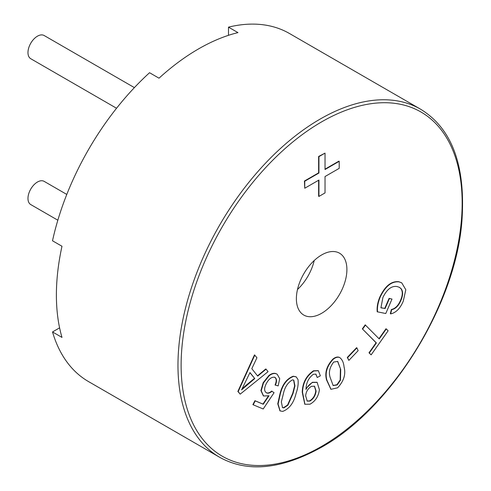<?xml version="1.0" encoding="UTF-8"?>
<svg xmlns="http://www.w3.org/2000/svg" width="491" height="491" viewBox="0 0 491 491"><rect width="100%" height="100%" fill="white"/><g stroke="black" fill="none" stroke-linecap="round" stroke-linejoin="round"><path stroke-width="0.74" d="M116.545 108.253L30.749 58.717A13.398 7.733 -60 0 1 28.693 47.983A13.398 7.733 -60 0 1 37.445 36.181A13.398 7.733 -60 0 1 44.147 35.518L134.393 87.619M57.84 220.214L30.749 204.569A13.398 7.733 -60 0 1 28.693 193.835A13.398 7.733 -60 0 1 37.445 182.032A13.398 7.733 -60 0 1 44.147 181.363L66.788 194.436M321.642 313.295A35.726 20.628 120 0 0 344.983 281.809A35.726 20.628 120 0 0 339.508 253.184A35.726 20.628 120 0 0 321.642 254.952A35.726 20.628 120 0 0 298.301 286.437A35.726 20.628 120 0 0 303.782 315.062A35.726 20.628 120 0 0 321.642 313.295M297.497 289.475A35.726 20.628 120 0 0 314.209 260.537M228.487 27.14L237.963 32.609A200.96 116.023 120 0 0 198.493 48.94A200.96 116.023 120 0 0 159.016 78.186L149.546 72.717A200.96 116.023 -60 0 0 52.512 240.786L61.983 246.255A200.96 116.023 120 0 0 61.983 337.409L52.512 331.941A200.96 116.023 -60 0 0 88.54 381.587L219.587 457.244A200.96 116.023 -60 0 1 188.783 296.214A200.96 116.023 -60 0 1 320.064 119.129A200.96 116.023 -60 0 1 420.542 109.174L289.494 33.517A200.96 116.023 -60 0 0 228.487 27.14L228.487 35.315M339.213 161.318L339.213 168.345L325.024 176.539L325.024 192.926L318.941 196.437L318.941 180.05L304.745 188.243L304.432 181.038L318.622 172.844L318.622 156.457L325.024 153.124L325.024 169.512L339.213 161.318L338.9 161.14L325.024 169.15M318.941 196.437L318.622 196.253L318.622 180.234M240.203 394.15L237.865 391.444L254.491 354.895L256.94 357.749L251.809 368.692L257.726 376.1L266.073 369.164L268.068 371.656L240.203 394.15L238.184 391.622L254.811 355.079M257.517 375.83L265.76 368.98L266.073 369.164M304.794 404.173L302.241 392.26C302.468 382.955 306.212 375.799 313.473 370.791L318.193 370.65M317.223 377.511L315.928 374.136L313.381 374.277C308.759 377.745 306.31 382.532 306.028 388.651L305.961 389.437C307.753 386.049 309.999 383.729 312.699 382.464L317.137 382.379L319.408 389.688C318.506 396.409 315.369 401.245 309.993 404.197L304.942 404.265L302.56 392.444C302.787 383.14 306.531 375.983 313.792 370.975L318.352 370.736L320.365 375.818L317.223 377.511L315.768 374.056M306.04 388.522L312.38 382.28L316.977 382.286M347.297 357.423L356.583 347.696L356.902 347.873L358.142 350.672L348.856 360.406L347.297 357.423L347.616 357.608L356.902 347.873M386.294 328.939L388.129 330.799L371.141 354.852L368.987 352.808L376.081 342.767L362.352 328.866L365.187 324.852L379.23 338.937L386.294 328.939L385.975 328.755L378.972 338.673M380.912 307.697L384.741 308.416L389.081 298.381L392.002 299.062L385.773 313.522L377.217 311.779C376.775 307.249 377.653 302.315 379.856 296.987C385.036 286.057 391.333 280.962 398.76 281.705L401.583 282.761M377.536 311.963C377.094 307.427 377.972 302.499 380.169 297.165C385.349 286.241 391.652 281.147 399.073 281.883L401.742 282.847L405.818 289.739L403.271 301.173C400.183 308.483 395.979 312.724 390.652 313.896L390.339 313.712L391.37 309.502C395.175 308.692 398.195 305.703 400.435 300.541C402.749 295.343 402.878 291.341 400.828 288.542L399.392 287.321M330.842 389.21L326.54 379.874C324.582 372.657 326.724 365.709 332.966 359.038C335.402 357.141 337.544 356.583 339.398 357.374L339.557 357.466M279.974 410.826L277.771 403.835L279.876 394.298C282.122 384.778 286.578 378.751 293.244 376.216L296.036 376.806M263.403 395.899L260.911 390.603L263.17 382.704L268.835 375.578C271.627 373.418 274.088 372.804 276.218 373.749L277.077 374.197M275.377 385.19C277.059 381.231 276.863 378.598 274.782 377.291C271.664 376.763 268.841 378.874 266.3 383.618C263.968 388.301 264.084 391.407 266.662 392.941C268.233 393.561 270.013 392.996 272.002 391.259L274.058 392.726L263.194 408.985L253.203 404.787L255.24 400.883L263.262 404.246L269.007 395.777L263.55 395.992L261.23 390.787L263.489 382.882L269.154 375.756C271.94 373.596 274.401 372.988 276.537 373.933L277.237 374.289L279.723 378.727L278.158 385.908L275.058 385.005C276.746 381.047 276.55 378.42 274.469 377.113M266.073 392.628L266.343 392.757C267.92 393.377 269.7 392.812 271.683 391.075L272.002 391.259M253.203 404.787L252.89 404.602L254.927 400.699L262.943 404.068L268.387 396.041M59.595 327.853L52.512 331.941M390.652 313.896L391.683 309.686C395.488 308.876 398.508 305.887 400.754 300.725C403.062 295.521 403.197 291.525 401.147 288.726L399.551 287.407L397.25 286.572C391.738 285.572 386.969 289.181 382.931 297.411L380.924 307.82L384.741 308.416M385.061 308.6L389.394 298.565L389.081 298.381M401.147 288.726L400.828 288.542M400.754 300.725L400.435 300.541M391.683 309.686L391.37 309.502M399.073 281.883L398.76 281.705M380.169 297.165L379.856 296.987M389.394 298.565L392.002 299.062M371.141 354.852L369.3 352.992L376.394 342.945L362.352 328.866M362.665 329.05L365.5 325.036M376.394 342.945L376.081 342.767M369.3 352.992L368.987 352.808M348.856 360.406L347.616 357.608M339.398 357.374L339.717 357.558C342.227 359.504 343.669 362.634 344.044 366.949C346.002 374.173 343.86 381.126 337.612 387.804L331.002 389.308L326.859 380.059C324.901 372.835 327.043 365.893 333.285 359.222C335.715 357.325 337.863 356.767 339.717 357.558L339.49 357.43M340.717 369.484L337.734 361.431L333.714 362.045C329.657 367.311 328.485 372.466 330.185 377.518L333.168 385.588L337.219 384.926L340.472 380.212L340.717 369.484L337.569 361.339M333.285 359.222L332.966 359.038M340.472 380.212L340.159 380.028L340.398 369.306M333.021 385.49L336.9 384.748L340.159 380.028M337.219 384.926L336.9 384.748M305.648 395.82L307.213 401.129L309.938 401.073C313.504 398.864 315.56 395.5 316.094 390.996L314.547 386.221L311.54 386.319C308.072 388.307 306.108 391.474 305.648 395.82M313.792 370.975L313.473 370.791M302.56 392.444L302.241 392.26M312.699 382.464L312.38 382.28M307.059 401.024L309.625 400.895C313.19 398.68 315.24 395.316 315.774 390.811L314.393 386.141M309.938 401.073L309.625 400.895M316.094 390.996L315.774 390.811M297.994 379.537C298.522 383.637 297.89 388.215 296.098 393.285C293.851 402.804 289.395 408.843 282.724 411.403L280.134 410.918L278.084 404.019L280.195 394.482C282.435 384.962 286.891 378.929 293.557 376.401L296.202 376.892L297.994 379.537M293.023 393.518L294.956 385.895L293.778 380.12L292.489 379.862C287.726 382.538 284.651 387.338 283.27 394.255L281.343 401.871L282.509 407.64L283.835 407.911L287.892 405.204L293.023 393.518L292.71 393.334L294.618 385.852L293.618 380.034M293.557 376.401L293.244 376.216M280.195 394.482L279.876 394.298M287.892 405.204L287.579 405.026L292.71 393.334M282.356 407.542L283.522 407.726L287.579 405.026M283.835 407.911L283.522 407.726M276.537 373.933L276.218 373.749M269.154 375.756L268.835 375.578M263.489 382.882L263.17 382.704M263.262 404.246L262.943 404.068M255.24 400.883L254.927 400.699M275.126 377.469L274.782 377.291M254.774 378.573L249.968 372.565L241.59 389.86L254.774 378.573L249.907 372.7M238.184 391.622L237.865 391.444M246.642 385.226L246.322 385.048L254.461 378.395M242.149 388.811L246.322 385.048M304.745 188.243L304.745 181.222L318.941 173.028L318.941 156.635L318.622 156.457M318.941 156.635L325.024 153.124M318.941 173.028L318.622 172.844M304.745 181.222L304.432 181.038M321.642 446.38A198.726 114.734 -60 0 1 181.124 365.249A198.726 114.734 -60 0 1 321.642 121.866A198.726 114.734 -60 0 1 462.16 202.992A198.726 114.734 -60 0 1 321.642 446.38M326.859 380.059L326.54 379.874M219.587 457.244C247.433 472.759 281.3 469.476 321.182 447.405C390.953 408.929 455.488 305.292 461.896 221.294C465.842 165.841 452.058 128.464 420.542 109.174M401.423 282.669L401.742 282.847M330.682 389.124L331.002 389.308M318.033 370.552L318.352 370.736M304.629 404.081L304.942 404.265M316.824 382.194L317.137 382.379M295.883 376.714L296.202 376.892M279.815 410.734L280.134 410.918M276.924 374.105L277.237 374.289M263.237 395.807L263.55 395.992"/></g></svg>
